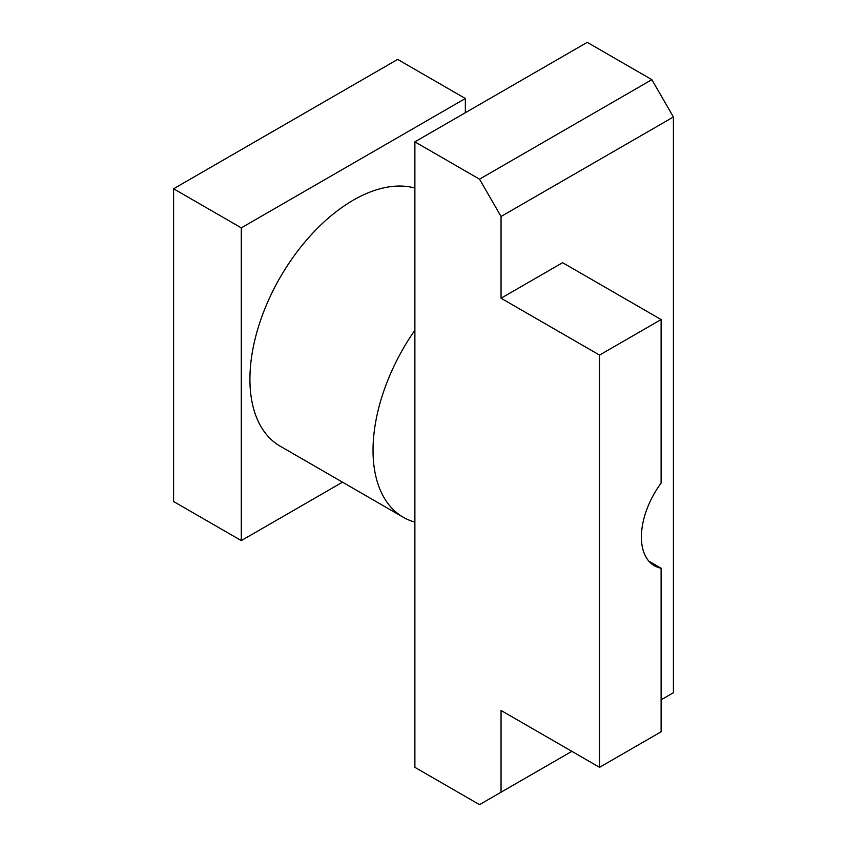 <?xml version="1.0" encoding="UTF-8"?>
<svg xmlns="http://www.w3.org/2000/svg" width="847" height="847" viewBox="0 0 847 847"><rect width="100%" height="100%" fill="white"/><g stroke="black" fill="none" stroke-linecap="round" stroke-linejoin="round"><path stroke-width="1.27" d="M648.876 561.159L661.105 568.221A62.678 36.188 -60 0 1 654.382 565.732A62.678 36.188 -60 0 1 641.401 537.04A62.678 36.188 -60 0 1 661.105 483.118L661.105 319.552L599.549 355.084L599.549 767.329L661.105 731.797L661.105 568.221M651.862 79.66L673.407 116.981L501.053 216.483L479.518 179.172L651.862 79.66L587.236 42.35L414.882 141.851L479.518 179.172M599.549 355.084L501.053 298.229L501.053 216.483M501.053 298.229L562.609 262.686L661.105 319.552M414.882 141.851L414.882 767.34L479.518 804.65L501.053 792.21L501.053 710.474L599.549 767.329M501.053 792.21L571.852 751.342M661.105 699.813L673.407 692.708L673.407 116.981M414.882 330.214A146.245 84.435 120 0 0 373.029 450.329A146.245 84.435 120 0 0 403.31 517.284L280.209 446.2A146.245 84.435 -60 0 1 249.918 379.255A146.245 84.435 -60 0 1 306.805 239.765A146.245 84.435 -60 0 1 414.882 188.066M403.31 517.284A146.245 84.435 120 0 0 414.882 522.112M173.593 188.765L241.3 227.864L465.352 98.506L397.645 59.406L173.593 188.765L173.593 501.509L241.3 540.598L342.506 482.176M465.352 98.506L465.352 112.715M241.3 227.864L241.3 540.598"/></g></svg>
